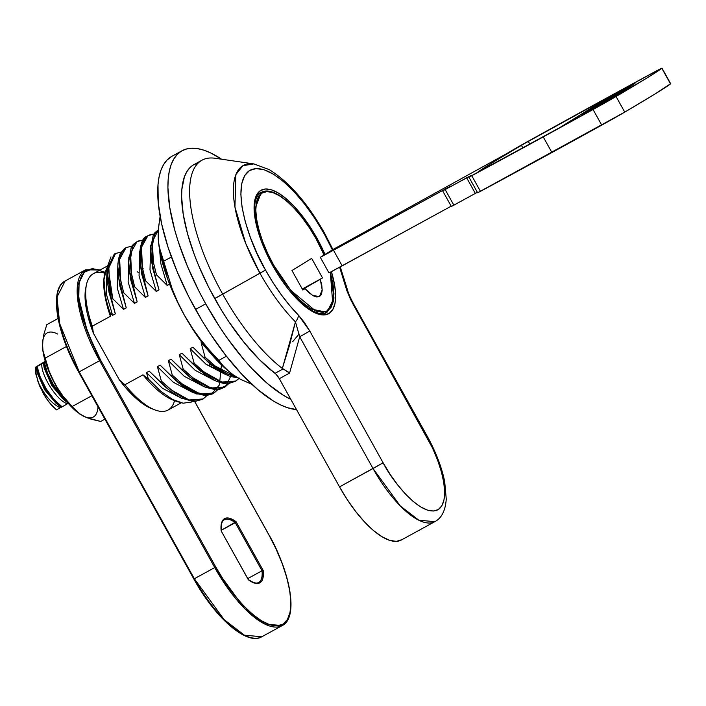 <?xml version="1.0" encoding="UTF-8"?>
<svg xmlns="http://www.w3.org/2000/svg" width="706" height="706" viewBox="0 0 706 706"><rect width="100%" height="100%" fill="white"/><g stroke="black" fill="none" stroke-linecap="round" stroke-linejoin="round"><path stroke-width="1.06" d="M247.347 382.29L240.958 379.563L234.118 375.389M227.394 370.235L219.584 363.06L204.74 346.134L197.521 336.303L184.098 314.726L178.124 303.359L168.16 280.423L161.4 258.52L158.868 245.017M158.294 239.157L158.179 230.844L159.053 223.643M158.656 243.341L158.885 245.159A98.275 36.297 61.3 0 0 184.098 314.726A98.275 36.297 61.3 0 0 227.367 370.209L234.004 375.407L240.958 379.563L251.857 384.293L240.958 379.563L234.004 375.407L228.082 370.782L223.078 365.752L218.842 360.378L226.414 356.23L218.842 360.378L209.117 349.841L200.01 338.774L191.635 327.107L184.098 314.726L177.559 301.815L172.061 288.56L163.66 261.238L171.408 256.993L163.66 261.238L159.265 247.126L158.25 239.29L158.179 230.844L160.103 216.301L158.179 230.844L158.656 243.341L161.109 254.407L167.472 275.022M229.309 371.841L223.078 365.752L209.117 349.841L200.01 338.774L191.635 327.107L184.098 314.726L177.559 301.815L172.061 288.56M71.297 357.474L65.146 342.781L60.522 328.59L57.627 315.441L56.551 303.854L57.354 294.261M239.616 632.752L230.527 626.09L221.049 616.991L211.544 605.81L202.375 592.969M194.838 401.705L268.704 534.416L194.768 401.705L268.651 534.451L276.108 549.083L282.268 563.776L286.883 577.967L289.787 591.107L290.854 602.703L290.06 612.296L287.421 619.524L283.044 624.113L277.096 625.878L269.816 624.757L261.467 620.786L252.377 614.123L242.899 605.033L233.395 593.852L224.226 581.012L215.754 567.006L100.614 360.139L93.148 345.508L86.997 330.814L82.373 316.623L79.478 303.483L78.401 291.887L79.204 282.294L81.843 275.066L86.22 270.477L92.159 268.712L100.023 270.027M263.25 570.563L236.069 521.716L229.45 518.23L226.679 517.975L224.384 518.725L222.646 520.454L221.507 523.12L221.154 530.894L248.335 579.741L254.954 583.227L257.725 583.483L260.02 582.732L261.758 581.003L262.897 578.338L263.25 570.563L236.069 521.716L221.234 530.33L235.257 522.652L262.041 570.766L235.257 522.652L236.069 521.716A36.633 13.529 61.3 0 0 221.154 530.894L248.335 579.741A36.633 13.529 61.3 0 0 263.25 570.563L262.72 570.545L263.25 570.563M268.651 534.451C281.659 555.26 302.062 611.061 283.044 624.113C262.914 635.153 226.635 589.122 215.754 567.006L214.748 567.58L244.488 608.413L264.75 624.033L282.241 625.587A84.888 31.355 -118.7 0 1 214.748 567.58L194.353 578.743A84.888 31.355 61.3 0 0 261.847 636.75L244.355 635.197L224.093 619.577L194.353 578.743L79.204 371.877L99.599 360.704L214.748 567.58L194.353 578.743L79.204 371.877L99.599 360.704A84.888 31.355 -118.7 0 1 85.558 269.798L77.386 285.912L80.052 312.405L99.599 360.704L100.614 360.139L87.544 332.261L78.781 298.197L79.09 282.885L83.908 272.339L93.051 268.695L105.115 272.278M78.763 372.097L79.204 371.877L59.657 323.569L57.001 297.076L65.164 280.97A84.888 31.355 61.3 0 0 79.204 371.877L78.71 372.133L193.85 579.008L194.353 578.743L193.903 578.973M224.305 519.775A35.741 13.202 -118.7 0 1 235.257 522.652A35.741 13.202 -118.7 0 0 224.296 519.784C221.861 520.975 220.863 524.735 221.296 531.053L221.154 530.894M258.652 582.476A35.741 13.202 -118.7 0 0 262.041 570.766L247.771 578.585L262.041 570.766A35.741 13.202 -118.7 0 1 258.643 582.476C256.454 583.809 253.004 582.829 248.265 579.511M248.318 579.573L221.287 531.133M100.04 270.019L85.558 269.798L65.164 280.97C49.067 288.675 56.153 332.323 78.71 372.133L193.85 579.008C215.286 618.156 247.029 645.884 261.847 636.75L282.241 625.587C298.347 617.882 291.251 574.234 268.704 534.416M99.599 360.704L214.748 567.58L215.754 567.006L100.614 360.139L99.599 360.704M86.017 417.246L79.557 413.875M76.274 411.36L65.217 399.596L55.139 384.267L47.364 367.517L44.063 356.821L42.828 350.229M42.545 347.37L42.916 339.798M76.619 411.633L62.922 396.022L55.139 384.267L49.27 371.515L42.837 350.3A47.982 17.721 61.3 0 0 55.139 384.267A47.982 17.721 61.3 0 0 76.266 411.351L82.902 415.913L91.056 419.161L100.684 421.456L104.876 419.152L100.684 421.456L86.767 417.678L79.504 413.884L72.1 406.55L91.842 395.739L72.1 406.55L62.922 396.022L58.827 390.312L51.962 377.975L49.27 371.515L45.166 358.154L66.488 346.469L45.166 358.154L43.013 351.261L42.492 343.31L43.851 334.326L46.799 324.654L58.06 318.494L46.799 324.654L43.851 334.326L42.492 343.31A47.982 17.721 61.3 0 1 57.601 334.017M42.722 349.408L42.492 343.31M82.902 415.913A47.982 17.721 61.3 0 0 98.002 406.797M316.111 238.902L324.054 255.007L316.164 238.866L309.307 227.65L301.939 217.342L294.305 208.358L286.698 201.051L279.391 195.703L272.692 192.517L266.842 191.617L262.067 193.038L258.546 196.718L256.428 202.525L255.793 210.229L256.649 219.54L258.978 230.094L262.685 241.496L267.636 253.295L273.628 265.05L272.613 265.615L273.628 265.05C263.179 248.335 246.791 203.513 262.067 193.038C278.235 184.16 307.366 221.137 316.111 238.902M330.302 272.234L332.755 303.598L326.366 311.575L315.511 310.869L290.89 290.448L273.628 265.05L280.432 276.293L287.792 286.61L295.435 295.585L303.042 302.892L310.34 308.24L317.047 311.425L322.898 312.326L327.672 310.914L331.185 307.225L333.303 301.418L333.947 293.714L333.091 284.403L330.302 272.234M288.419 289.292L308.337 308.443L326.966 312.326A68.358 25.248 -118.7 0 1 288.419 289.292M317.029 238.328L316.138 238.822L317.029 238.328L309.934 226.6L302.247 215.833L294.278 206.47L286.336 198.845L278.72 193.259L271.731 189.94L265.624 188.996L260.638 190.479L256.975 194.318L254.76 200.38L254.098 208.42L254.99 218.136L257.425 229.15L261.291 241.046L266.453 253.357L272.701 265.615A70.388 25.998 -118.7 0 1 261.061 190.232A70.388 25.998 -118.7 0 1 317.029 238.328A70.388 25.998 -118.7 0 1 325.007 254.425L317.029 238.328M182.069 150.74A142.965 52.8 -118.7 0 1 221.552 159.203L210.644 152.928L203.734 150.14L197.274 148.569L191.326 148.234L185.96 149.125L181.213 151.234L177.135 154.552L173.764 159.044L171.134 164.657L169.272 171.346L168.196 179.05L167.913 187.681L169.74 207.414L174.673 229.785L178.256 241.699L187.469 266.4L199.11 291.472L205.711 303.845A142.965 52.8 -118.7 0 1 182.069 150.74L171.867 156.326A142.965 52.8 61.3 0 0 195.518 309.431L205.711 303.845L220.14 327.681L227.826 338.915L243.799 359.451L251.918 368.567L268.059 384.055L283.521 395.386L290.819 399.358A142.965 52.8 -118.7 0 1 205.711 303.845L195.518 309.431A142.965 52.8 61.3 0 0 296.511 409.577L287.536 407.724L280.626 404.935L273.328 400.973L257.858 389.633L241.726 374.154L225.549 355.118L209.938 333.267L202.543 321.539L188.917 297.05L177.277 271.978L168.054 247.276L161.63 223.899L158.232 202.746L158.003 184.628L159.079 176.932L160.942 170.243L163.571 164.622L166.934 160.138L171.902 156.3M197.406 163.165L193.25 165.019L189.685 167.922L186.737 171.849L184.434 176.756L181.866 189.349L181.619 196.903L183.216 214.165L187.531 233.748L194.406 254.884L198.73 265.783L208.914 287.721L221.507 310.234L228.7 321.504L243.905 342.242L259.587 359.795L276.108 374.312L279.32 378.69L289.557 373.086L299.697 336.762L373.033 468.528L383.129 462.809C392.051 480.927 421.764 518.636 438.25 509.582C453.834 498.895 437.12 453.19 426.459 436.14L426.989 435.787L426.459 436.14L353.124 304.374L353.644 304.021L353.124 304.374L345.481 286.098A8.94 4.827 -13.9 0 1 346.875 287.942A8.94 4.827 166.1 0 0 345.481 286.098A93.227 34.435 -118.7 0 0 339.621 267.23L346.805 290.51L350.714 299.759L432.575 448.125L437.614 460.162L441.4 471.784L443.774 482.551L444.656 492.047L443.995 499.91L441.841 505.831L438.25 509.582L433.387 511.029L427.412 510.111L420.582 506.864L413.134 501.41L405.368 493.953L397.584 484.801L390.074 474.282L383.129 462.809L309.793 331.043L304.321 322.333L298.382 315.088A93.227 34.435 -118.7 0 1 265.509 270.036L259.967 273.231A100.631 37.171 61.3 0 0 295.452 321.865A8.94 5.083 -44.7 0 0 298.382 315.088L289.751 305.592L281.253 294.729L273.107 282.779L265.509 270.036C251.071 246.941 228.426 185.007 249.536 170.525C271.881 158.268 312.14 209.355 324.222 233.907L324.751 233.545L324.222 233.907L332.385 249.88A93.227 34.435 -118.7 0 0 324.222 233.907L314.814 218.366L304.639 204.113L294.093 191.705L283.574 181.61L273.487 174.214L264.22 169.811L256.137 168.566L249.536 170.525L244.682 175.617L241.752 183.639L240.87 194.291L242.061 207.158L245.273 221.746L250.401 237.498L257.231 253.798L265.509 270.036L222.699 294.164A125.094 46.199 -118.7 0 1 202.013 160.191L194 164.577A125.094 46.199 61.3 0 0 214.686 298.55L222.699 294.164A125.094 46.199 61.3 0 0 282.338 368.444L289.478 345.366L295.452 321.865A100.631 37.171 -118.7 0 1 259.967 273.231A100.631 37.171 -118.7 0 1 253.833 163.907L242.908 165.707L235.892 174.585L234.93 207.008L245.776 243.57L259.967 273.231L214.686 298.55A125.094 46.199 61.3 0 0 275.005 373.35L283.132 368.894L282.338 368.444A125.094 46.199 -118.7 0 1 222.699 294.164A125.094 46.199 61.3 0 1 215.074 158.259L253.833 163.907L269.26 169.634C289.284 182.095 307.772 203.399 324.751 233.545L332.941 249.545M65.393 399.649L61.228 395.395L53.48 384.814L52.571 385.317C47.681 377.154 44.654 369.741 43.481 363.069L46.622 373.624L52.571 385.317L53.48 384.814L47.531 373.13L44.39 362.566L43.64 362.796L36.2 367.058L39.342 377.613L45.29 389.297L46.199 388.803L40.251 377.119L37.109 366.555C38.283 373.227 41.31 380.649 46.199 388.803L45.29 389.297L53.038 399.878L61.21 407.344L62.119 406.841L53.947 399.384L46.199 388.803C51.22 396.878 56.524 402.888 62.119 406.841L67.414 403.761C56.445 400.664 40.666 374.348 41.822 363.793L35.371 367.323L45.263 361.295L35.371 367.323L35.3 370.262L35.371 367.323L36.359 366.785M67.988 403.002L65.861 401.352L52.571 385.317L60.319 395.889L68.491 403.355M43.481 363.069L44.39 362.566C45.563 369.247 48.59 376.66 53.48 384.814L64.917 399.208M36.2 367.058C37.365 373.73 40.401 381.143 45.29 389.297L58.58 405.341L61.21 407.344L67.414 403.761C56.445 400.664 40.666 374.348 41.822 363.793L43.64 362.796M64.361 400.028L51.82 385.626L44.257 368.285L43.79 365.69M57.071 404.017L44.531 389.606L36.968 372.274L36.509 369.679L36.968 372.274L44.531 389.606L55.686 402.923L58.58 405.341M43.454 363.034L44.257 368.285L51.82 385.626L62.966 398.934L65.861 401.352M211.747 365.302L203.681 357.898L205.049 357.148L201.113 342.719L201.845 342.322L201.113 342.719L207.82 350L201.113 342.719L205.049 357.148L214.492 365.69L236.122 376.792L227.694 374.127L217.007 367.623L205.049 357.148L203.681 357.898L217.174 369.485C219.434 371.453 223.802 373.774 230.288 376.448L237.754 377.789M227.897 383.746L235.389 381.319L228.929 383.014L224.446 382.652L219.063 381.081L209.126 375.769C200.725 369.432 195.73 365.223 194.124 363.131L192.756 363.881L205.437 374.886L216.68 381.416C223.793 383.64 227.535 384.417 227.897 383.746M239.334 378.045L235.389 381.319M187.214 372.971L183.198 369.114L181.83 369.856L193.744 380.305C196.065 382.273 199.983 384.602 205.499 387.294L215.665 389.747L219.407 389.412L224.464 387.303L220.66 388.688L216.998 389.006L206.823 386.526L195.297 379.696L187.214 372.971M210.812 376.854L197.909 368.806L181.998 353.194L179.262 354.686L195.183 370.306L214.192 380.278L195.183 370.306L179.262 354.686L183.198 369.114L192.641 377.648L210.944 388.018L225.002 386.994L228.691 383.685L224.464 387.303M187.39 375.115L171.073 359.169L168.337 360.669L184.257 376.289L203.284 386.27L184.257 376.289L168.337 360.669L172.273 375.098L181.716 383.632L200.019 394.001L214.077 392.977L217.766 389.668L214.13 392.942L207.052 394.981L195.006 392.112C192.288 391.036 188.317 388.565 183.083 384.699L172.273 375.098L170.905 375.839L183.11 386.5L193.338 392.721L205.914 395.713L212.577 393.798M214.13 392.942L212.171 394.036M210.044 366.22L209.664 363.528M194.053 401.714L202.613 399.269L195.941 400.964L189.808 400.178L182.324 397.24L173.323 391.574L161.347 381.072L159.98 381.822L170.914 391.53L180.815 397.919L194.053 401.714M188.961 388.821L176.059 380.772L160.147 365.152L157.412 366.652L173.332 382.273L192.359 392.254L173.332 382.273L157.412 366.652L161.347 381.072L170.79 389.615L189.093 399.984L203.151 398.961L206.84 395.651L202.613 399.269M158.232 230.015L154.985 232.583L153.29 235.063L150.546 248.68L151.94 262.588L155.099 275.516L156.458 274.766L153.273 261.697L151.914 247.894L154.596 234.427L158.294 230.059M149.866 234.736L153.626 234.074M147.439 235.989L146.257 236.607C142.974 237.525 140.768 243.085 139.638 253.277L140.697 266.789L144.174 281.491L145.533 280.75L142.18 266.727L140.997 252.827C141.827 243.076 143.971 237.463 147.439 235.989M137.458 241.381L133.178 244.497L131.201 247.488L128.704 261.802L129.736 272.542L133.249 287.474L134.608 286.733L131.069 271.598L130.072 261.397L132.578 246.721L134.696 243.57L137.396 241.417L139.867 240.437M126.012 247.674L124.38 248.591L120.099 253.842L118.396 259.349L117.77 266.427L119.005 279.682L122.323 293.458L123.682 292.708L120.276 278.358L119.137 265.35L119.835 258.237L121.582 252.854L126.012 247.674M114.257 254.089L106.933 269.745L111.398 299.441L112.766 298.691L108.292 269.004L115.607 253.348L114.248 254.089M175.017 400.699A77.739 28.708 61.3 0 0 175.026 400.699A77.739 28.708 -118.7 0 1 142.965 374.842A77.739 28.708 61.3 0 0 173.014 400.028L177.224 401.626L172.635 399.525L160.809 391.3L148.366 379.016L142.965 374.842L124.909 384.735A77.739 28.708 61.3 0 0 168.037 410.054L181.213 402.835M165.522 387.065L149.222 371.135L146.486 372.636L162.406 388.256L181.433 398.228L162.406 388.256L146.486 372.636L148.366 379.016L160.809 391.3L172.635 399.525L183.154 403.188L191.644 402.014L183.154 403.188L177.224 401.626M107.347 266.021L93.368 273.681A77.739 28.708 61.3 0 0 92.318 326.181L110.383 316.297L109.968 312.626C107.488 305.036 105.9 299.035 105.194 294.623L103.976 279.647L104.497 274.881A77.739 28.708 61.3 0 0 110.383 316.297A77.739 28.708 -118.7 0 1 104.585 274.475A77.739 28.708 61.3 0 0 104.567 274.528M104.638 274.184L106.412 268.951L103.976 279.647C103.703 283.115 104.109 288.101 105.194 294.623C105.891 299.009 107.48 305.01 109.968 312.626L112.598 315.361L106.288 293.828L106.985 269.021L106.288 293.828L112.598 315.361L115.325 313.87L109.015 292.337L107.894 284.58L109.015 292.337L115.325 313.87L107.992 285.127L107.188 267.133L110.966 256.896M121.097 252.024L115.131 253.622L108.733 265.191L109.686 286.23L112.757 298.691L123.524 309.378L117.214 287.845L117.911 263.047L117.214 287.845L123.524 309.378L126.25 307.887L119.941 286.354L118.811 278.508L119.137 266.427M132.013 246.041L126.056 247.647L119.658 259.208L120.611 280.247L123.682 292.708L134.449 303.395L128.139 281.87L128.836 257.072L128.139 281.87L134.449 303.395L137.176 301.903L130.866 280.37L129.736 272.516M142.947 240.058L136.982 241.664L130.584 253.225L131.537 274.263L134.608 286.733L145.374 297.411L139.064 275.887L139.762 251.089L139.064 275.887L145.374 297.411L148.101 295.92L141.791 274.387L140.662 266.541M153.873 234.074L147.907 235.68L141.5 247.241L142.462 268.28L145.533 280.75L156.3 291.437L149.99 269.904L150.687 245.097L149.99 269.904L156.3 291.437L159.026 289.937L152.717 268.404L151.914 248.477M158.223 230.103L152.346 241.814L153.387 262.305L156.458 274.766L167.225 285.453L160.915 263.92L159.538 249.492L160.915 263.92L167.225 285.453L169.952 283.953L167.225 285.453L156.458 274.766L155.099 275.516L151.552 260.329M225.135 374.304L206.108 364.322L190.188 348.702L194.124 363.131L203.566 371.665L221.869 382.034L235.928 381.011L238.955 378.478M299.079 334L292.672 341.686M221.737 370.871L208.835 362.831L192.923 347.211L190.188 348.702L206.108 364.322L228.912 374.665M118.379 275.587L119.941 286.354L126.25 307.887L118.714 277.952M129.304 269.604L130.866 280.37L137.176 301.903L129.41 270.354M140.229 263.62L141.791 274.387L148.101 295.92L140.317 264.291L140.353 246.818L146.266 236.607M151.587 260.549L152.717 268.404L159.026 289.937L155.099 275.516M203.681 357.898L192.923 347.211L211.456 365.055M200.875 371.33L181.998 353.194L200.53 371.038M231.753 373.792L226.502 385.388L217.395 389.703L204.537 386.862L189.64 377.057L171.073 359.169L189.605 377.022M221.437 364.87L219.389 384.982L211.068 394.575L196.127 393.904L178.83 383.129M192.923 347.211L190.188 348.702L194.124 363.131L192.756 363.881L181.998 353.194L179.262 354.686L183.198 369.114L181.83 369.856L171.073 359.169L168.337 360.669L172.273 375.098L170.905 375.839L160.147 365.152L178.68 383.005M166.519 387.938L149.222 371.135L167.754 388.988M151.993 408.792L145.154 405.306L138.923 400.805L125.906 388L119.411 379.987A75.057 27.719 61.3 0 0 151.931 408.765L154.949 409.912A77.739 28.708 -118.7 0 1 124.909 384.735L119.411 379.987L93.439 333.32L87.385 314.011L85.735 305.239L85.055 297.323L85.797 287.836M174.576 400.62A77.739 28.708 -118.7 0 1 154.949 409.912M56.471 409.886L48.493 401.502L43.534 393.948L37.974 381.628L35.3 370.262L35.724 373.703L39.483 385.714L45.943 397.875L51.167 404.785L56.471 409.886L60.134 407.75C51.591 403.655 44.204 394.945 37.974 381.628C44.204 394.945 51.591 403.655 60.134 407.75L56.471 409.886M272.701 265.615L279.805 277.352L287.492 288.11L295.452 297.482L303.395 305.098L311.011 310.684L318.009 314.011L324.116 314.947L329.093 313.464L332.764 309.625L334.971 303.562L335.641 295.523L334.741 285.806L331.405 271.642A70.388 25.998 -118.7 0 1 328.678 313.711A70.388 25.998 -118.7 0 1 272.701 265.615M288.224 371.974L283.132 368.894L289.557 373.086L279.32 378.69A8.94 3.301 61.3 0 0 275.005 373.35L283.132 368.894L282.338 368.444L295.452 321.865L299.697 336.762L373.033 468.528L400.276 505.928L418.826 520.225L434.852 521.655A77.739 28.708 -118.7 0 1 373.033 468.528L339.533 486.875L279.32 378.69L339.533 486.875L347.378 499.83L355.859 511.718L364.658 522.069L373.43 530.488L381.84 536.648L389.571 540.319L396.313 541.361L401.811 539.728M289.557 373.086L299.697 336.762L309.793 331.043L298.382 315.088A8.94 5.083 135.3 0 1 295.452 321.865L299.697 336.762L309.793 331.043L383.129 462.809L339.533 486.875A77.739 28.708 61.3 0 0 401.343 539.993L434.852 521.655C441.585 518.213 445.38 510.703 446.254 499.133L444.709 481.739C441.691 467.028 435.787 451.708 426.989 435.787L353.644 304.021C349.117 295.223 348.64 293.996 346.875 287.942L340.266 266.886M107.118 267.706L106.412 268.951M138.5 272.666L137.185 271.598M142.365 267.777L143.124 268.58M86.432 284.774L85.77 287.942A75.057 27.719 61.3 0 0 93.439 333.32L92.318 326.181A77.739 28.708 -118.7 0 1 86.432 284.774A77.739 28.708 -118.7 0 1 104.85 273.257M160.147 365.152L157.412 366.652L161.347 381.072L159.98 381.822M149.222 371.135L146.486 372.636L148.366 379.016L142.965 374.842L124.909 384.735L119.411 379.987L93.439 333.32L92.318 326.181L110.383 316.297L109.968 312.626L112.598 315.361L115.325 313.87L111.398 299.441L112.757 298.691L123.524 309.378L126.25 307.887L122.323 293.458L123.682 292.708L134.449 303.395L137.176 301.903L133.249 287.474L134.608 286.733L145.374 297.411L148.101 295.92M144.174 281.491L145.533 280.75L156.3 291.437L159.026 289.937M259.949 237.313A68.358 25.248 -118.7 0 1 261.308 192.411L254.539 210.061L259.949 237.313M320.277 279.302L322.527 277.917L311.673 258.405L291.975 270.522L302.839 290.042L305.089 288.657L309.325 292.972L313.349 295.832L316.87 297.023L319.633 296.467L321.451 294.208L322.183 290.395L321.786 285.303L320.277 279.302L302.512 289.46L320.277 279.302L322.192 289.839L319.474 296.564L312.634 295.417L305.089 288.657L302.839 290.042L291.975 270.522L311.673 258.405L322.527 277.917L320.277 279.302M302.265 289.019L322.527 277.917L302.265 289.019M302.75 289.884L305.089 288.657L302.75 289.884M468.943 177.162L477.627 192.782L480.459 191.344L471.767 175.732L480.459 191.344A294.87 5.136 -29.1 0 0 551.924 152.531L543.232 136.92A294.87 5.136 150.9 0 1 471.767 175.732L468.978 177.127A294.87 5.136 150.9 0 1 471.537 175.282L443.006 190.726L450.746 186.04L320.303 257.319L332.958 249.527L506.882 153.52A294.87 5.136 150.9 0 1 517.145 147.466L656.183 71.059L661.84 68.323L646.369 78.348L599.588 105.882L468.978 177.127A294.87 5.136 150.9 0 1 471.537 175.282L466.657 177.797L475.35 193.409L451.363 206.487L453.861 205.181L445.168 189.57L466.657 177.797L475.35 193.409L453.861 205.181L445.168 189.57L442.671 190.876L450.746 186.04L333.488 250.242L342.172 265.853L328.987 272.931L320.303 257.319L333.488 250.242L342.172 265.853L451.187 206.17L328.987 272.931L320.303 257.319L332.958 249.527L506.882 153.52A294.87 5.136 150.9 0 1 517.145 147.466L523.799 143.689A294.87 5.136 150.9 0 1 651.214 73.724A26.81 0.468 150.9 0 1 662.007 68.164A26.81 0.468 150.9 0 1 661.84 68.323A294.87 5.136 150.9 0 1 616.056 96.501L624.748 112.113L477.671 192.738M555.145 130.186A285.939 4.977 150.9 0 1 546.435 134.961A285.939 4.977 150.9 0 1 480.848 170.596L477.962 172.035A285.939 4.977 150.9 0 1 521.416 145.295L522.837 147.845L521.416 145.295L528.309 141.385L529.791 144.05L528.309 141.385A285.939 4.977 150.9 0 1 610.725 95.981L559.664 127.68L614.299 94.057L524.426 143.556L492.797 162.433L478.474 171.84L546.435 134.961A285.939 4.977 -29.1 0 0 555.145 130.186M670.4 83.864L655.062 93.96L624.748 112.113A294.87 5.136 -29.1 0 0 670.532 83.935L661.84 68.323L670.532 83.935A26.81 0.468 -29.1 0 0 670.7 83.776L662.007 68.164M587.401 112.042L629.849 86.803L633.864 83.864L615.65 93.995L581.779 114.831L587.401 112.042L581.779 114.831L614.697 94.578L628.719 86.609L629.099 87.288L628.719 86.609L634.976 83.414A268.068 4.668 150.9 0 1 600.329 104.735L587.401 112.042M624.748 112.113L616.056 96.501A26.81 0.468 150.9 0 1 593.049 109.518L601.741 125.13A26.81 0.468 -29.1 0 0 624.748 112.113M593.049 109.518A294.87 5.136 150.9 0 1 543.232 136.92L551.924 152.531A294.87 5.136 -29.1 0 0 601.741 125.13L593.049 109.518M477.371 192.314L475.35 193.409M615.358 95.76L614.697 94.578L615.358 95.76M100.34 269.86L85.558 269.798M322.254 314.911L326.966 312.326L333.991 298.126L330.373 272.189M324.116 254.972L316.164 238.866C298.894 207.343 273.372 185.016 261.308 192.411L256.596 194.997M36.174 367.023L36.509 369.679M151.155 257.637L151.878 263.241M108.186 287.165L107.462 281.597M451.363 206.487L442.671 190.876"/></g></svg>
